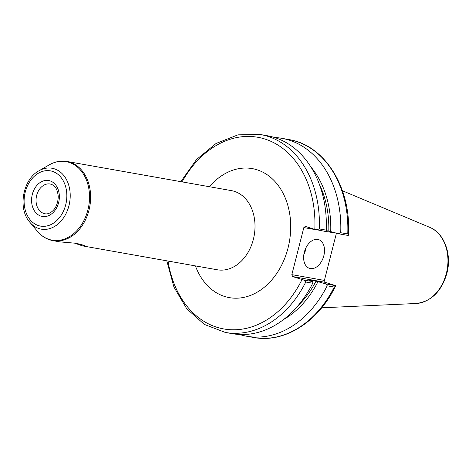 <?xml version="1.0" encoding="UTF-8"?>
<svg xmlns="http://www.w3.org/2000/svg" width="472" height="472" viewBox="0 0 472 472"><rect width="100%" height="100%" fill="white"/><g stroke="black" fill="none" stroke-linecap="round" stroke-linejoin="round"><path stroke-width="0.71" d="M38.981 170.781C22.75 179.301 17.541 208.695 29.848 222.277A30.922 23.287 -79.9 0 0 68.947 205.733A30.922 23.287 -79.9 0 0 54.274 168.793A30.922 23.287 -79.9 0 0 38.981 170.781L49.23 164.881A39.908 30.055 100.1 0 1 68.965 162.321A39.908 30.055 100.1 0 1 87.892 209.987A39.908 30.055 100.1 0 1 37.447 231.333C41.737 236.401 46.911 239.505 52.982 240.649L60.009 241.894L76.269 243.292L84.576 245.481L82.517 245.882L74.558 243.151M166.805 260.827L173.92 287.023L186.782 308.83L204.382 324.429L225.297 332.435A100.501 75.685 -79.9 0 0 305.767 282.014L303.549 279.961L292.587 276.545L325.143 282.315L324.388 280.421L291.838 274.651L292.587 276.545M291.838 274.651L303.838 227.575L315.98 229.728M182.074 181.879A97.338 73.302 100.1 0 1 266.804 139.671A97.338 73.302 100.1 0 1 314.812 229.386L305.366 226.407L303.838 227.575M314.812 229.386L325.609 231.469L326.252 230.153A100.501 75.685 -79.9 0 0 267.341 135.747L260.385 134.52L237.994 134.845L216.099 143.447L196.529 159.507L180.835 181.655M239.564 334.483A100.501 75.685 -79.9 0 0 246.714 336.235A100.501 75.685 -79.9 0 0 327.179 285.808L334.217 287.059A100.501 75.685 100.1 0 1 253.753 337.48L246.714 336.235M325.143 282.315L335.515 285.631L326.146 283.967L327.179 285.808M326.146 283.967L316.016 281.147L308.163 279.754L312.83 281.607L303.549 279.961M283.666 319.473A91.668 69.036 -79.9 0 0 317.939 281.755M325.621 231.439L336.583 233.197M336.388 233.345L324.388 280.421M316.328 229.823L319.302 228.926A100.501 75.685 -79.9 0 0 260.385 134.52M338.925 233.829L348.295 235.487L348.483 234.808L347.752 233.964L340.713 232.72L338.925 233.829L330.724 231.616A91.668 69.036 -79.9 0 0 310.741 166.758M326.069 230.525L330.724 231.616M340.713 232.72A100.501 75.685 -79.9 0 0 281.802 138.314A100.501 75.685 -79.9 0 0 274.486 137.5M335.515 285.631L335.303 286.48L334.217 287.059M326.252 230.153L319.302 228.926M305.767 282.014L312.718 283.247L312.83 281.607M225.297 332.435L232.253 333.669A100.501 75.685 -79.9 0 0 312.718 283.247M303.832 254.632A15.075 9.871 107.5 0 0 305.579 249.965A15.075 9.871 107.5 0 0 306.051 247.593M323.833 255.724A15.075 9.871 -72.5 0 1 309.532 268.367A15.075 9.871 -72.5 0 1 304.658 251.021A15.075 9.871 -72.5 0 1 318.606 239.617A15.075 9.871 -72.5 0 1 323.833 255.724M297.844 305.903A89.108 67.107 -79.9 0 0 316.016 281.147M328.795 231.009A89.108 67.107 -79.9 0 0 319.391 184.369M32.32 194.34A18.243 13.735 -79.9 0 0 48.15 215.84A18.243 13.735 -79.9 0 0 55.938 185.284A18.243 13.735 -79.9 0 0 32.32 194.34M36.657 195.42A15.075 11.352 100.1 0 1 50.15 184.009C53.354 184.894 57.189 186.599 58.239 196.411C57.909 210.252 48.74 215.002 44.887 213.698A15.075 11.352 100.1 0 1 36.657 195.42M65.691 204.872A28.054 21.128 100.1 0 1 29.37 218.79A28.054 21.128 100.1 0 1 41.347 171.802A28.054 21.128 100.1 0 1 65.691 204.872M52.982 240.649A40.203 30.273 -79.9 0 0 88.978 210.205A40.203 30.273 -79.9 0 0 69.909 162.191A40.203 30.273 -79.9 0 0 67.012 161.477C60.923 160.462 54.994 161.595 49.23 164.881M67.012 161.477L231.404 190.623A40.203 30.273 100.1 0 1 234.295 191.331A40.203 30.273 100.1 0 1 253.818 237.428A40.203 30.273 100.1 0 1 217.368 269.789L82.517 245.882M195.408 265.895A65.525 49.348 -79.9 0 0 265.276 286.427A65.525 49.348 -79.9 0 0 282.108 191.467A65.525 49.348 -79.9 0 0 209.444 186.729M302.033 279.524A97.338 73.302 100.1 0 1 225.899 329.285A97.338 73.302 100.1 0 1 168.038 261.046M348.483 234.808C351.304 187.903 324.972 145.11 288.84 139.565A100.501 75.685 100.1 0 1 347.752 233.964M446.347 273.465A39.241 29.553 100.1 0 1 416.162 303.496C431.243 301.561 441.473 291.554 446.86 273.483C452.023 254.514 444.423 233.091 429.667 227.303A39.241 29.553 100.1 0 1 446.347 273.465M29.848 222.277L37.447 231.333M288.84 139.565L281.802 138.314M335.303 286.48C318.246 321.928 284.415 343.421 253.753 337.48M429.667 227.303L342.418 190.765M416.162 303.496L321.662 307.815"/></g></svg>
